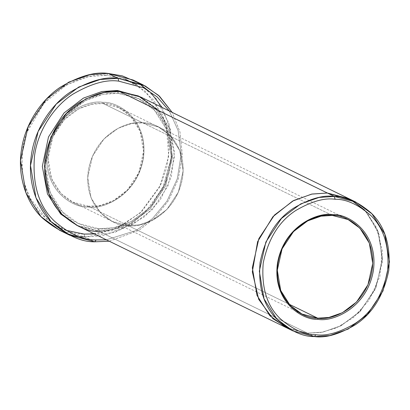 <?xml version="1.0" encoding="UTF-8"?>
<svg xmlns="http://www.w3.org/2000/svg" width="410" height="410" viewBox="0 0 410 410"><rect width="100%" height="100%" fill="white"/><g stroke="black" fill="none" stroke-linecap="round" stroke-linejoin="round"><path stroke-width="0.31" stroke-dasharray="2.05 1.54" d="M103.141 103.504C89.631 100.578 54.699 113.944 48.646 151.931C43.88 189.994 74.42 207.46 88.519 206.261L87.986 206.999C73.631 208.218 42.532 190.44 47.386 151.679C53.556 113.001 89.119 99.394 102.874 102.377L103.141 103.504L142.741 122.841L131.482 123.579L118.024 128.325L103.909 139.01L92.486 156.282L87.704 177.632L91.117 197.897L100.568 212.831L112.361 221.456L128.115 225.592L88.519 206.261L72.765 202.12L60.967 193.494L51.522 178.56L48.103 158.296L52.885 136.945L64.314 119.674L78.428 108.988L91.881 104.248L103.141 103.504L118.895 107.645L130.688 116.271L140.138 131.205L143.551 151.469L138.775 172.82L127.346 190.091L113.232 200.777L99.779 205.523L88.519 206.261L128.115 225.592L112.361 221.461L100.563 212.836L91.117 197.897L87.699 177.632L92.481 156.282L103.909 139.005L118.024 128.32L131.482 123.579L142.741 122.841L332.331 215.419L142.741 122.841L158.496 126.977L170.288 135.602L179.739 150.537L183.152 170.806L178.376 192.157L166.947 209.428L152.833 220.114L139.374 224.859L128.115 225.597L289.004 304.159L128.115 225.597C141.624 228.524 176.556 215.158 182.614 177.171C187.38 139.103 156.835 121.642 142.741 122.841C129.232 119.91 94.3 133.276 88.242 171.267C83.476 209.336 114.021 226.797 128.115 225.597C114.021 226.797 83.476 209.331 88.242 171.267C94.3 133.281 129.232 119.915 142.741 122.841C156.835 121.642 187.38 139.108 182.609 177.171C176.556 215.158 141.624 228.524 128.115 225.592L139.374 224.854L152.827 220.114L166.947 209.428L178.37 192.157L183.152 170.806L179.734 150.542L170.288 135.607L158.496 126.982L142.741 122.841L103.141 103.504L102.874 102.377C89.119 99.394 53.556 113.001 47.386 151.679C42.532 190.44 73.631 208.218 87.986 206.999C101.736 209.981 137.304 196.369 143.469 157.696C148.323 118.936 117.224 101.152 102.874 102.377C117.224 101.152 148.323 118.936 143.469 157.696C137.304 196.369 101.736 209.981 87.986 206.999L88.519 206.261C102.023 209.187 136.955 195.821 143.013 157.835C147.779 119.771 117.234 102.305 103.141 103.504M133.127 80.022L138.021 82.671L155.8 98.185L168.889 123.2L172.026 155.318L162.893 187.749L144.489 213.302L122.667 228.934L102.075 235.858L84.798 236.913L84.127 234.089L100.773 233.09L120.596 226.499L141.65 211.611L159.557 187.211L168.746 156.066L166.204 124.937L153.94 100.388L136.925 84.921M125.106 79.13L106.728 75.286L108.061 73.436L106.728 75.286L125.301 79.202L145.494 91.343L162.585 114.918L167.654 130.964L169.202 148.886L166.803 167.393L160.628 185.002L140.235 212.944L116.143 228.524L94.377 233.956M169.289 110.972L178.13 130.539L181.215 154.099L177.299 178.765L166.988 201.11L152.443 218.612L136.263 230.43L106.374 239.814L136.263 230.43L152.443 218.612L166.988 201.11L177.299 178.765L181.215 154.099L178.13 130.539L169.289 110.972M109.229 241.208L138.862 230.389L154.473 218.202L168.366 200.818L178.273 179.078L182.342 155.175L179.985 132.076L172.144 112.366L179.985 132.076L182.342 155.175L178.273 179.078L168.366 200.818L154.473 218.202L138.862 230.389L109.229 241.208M117.347 91.368L118.07 93.311L138.836 98.764L154.385 110.131L166.834 129.821L171.339 156.538L165.04 184.679L149.978 207.45L131.369 221.538L113.631 227.786L98.605 228.713L97.457 230.61L112.683 229.626L130.867 223.286L149.988 208.997L165.625 185.838L172.472 157.025L168.279 129.391L155.779 108.752L139.882 96.627L155.779 108.752L168.279 129.391L172.472 157.025L165.625 185.838L149.988 208.997L130.867 223.286L112.683 229.626L97.457 230.61L98.789 228.759L78.023 223.306L62.474 211.939L50.02 192.249L45.515 165.532L51.819 137.391L66.881 114.621L85.49 100.532L103.223 94.285L118.07 93.311L117.347 91.368M76.977 225.444L97.457 230.61L76.977 225.444M77.972 225.941L99.456 231.583L307.449 333.145L322.357 332.223L340.131 326.191L358.94 312.589L374.684 290.393L382.289 262.349L379.25 234.781L367.719 213.523L352.318 200.5L348.874 198.665L364.961 210.427L377.841 230.794L382.504 258.433L375.985 287.543L360.4 311.103L341.151 325.673L322.803 332.141L307.449 333.145L314.449 336.564L99.456 231.583L98.789 228.759L113.631 227.786L131.369 221.538L149.978 207.45L165.04 184.679L171.339 156.538L166.834 129.821L154.385 110.131L138.836 98.764L118.07 93.311L119.397 91.461L118.07 93.311L103.223 94.285L85.49 100.532L66.881 114.621L51.819 137.391L45.515 165.532L50.02 192.249L62.474 211.939L78.023 223.306L98.789 228.759L99.456 231.583L114.81 230.579L133.158 224.111L152.407 209.541L167.992 185.981L174.511 156.871L169.853 129.232L156.968 108.865L140.886 97.103M59.732 230.333L84.798 236.913L94.797 241.797L84.798 236.913L115.072 232.244L132.968 222.835L150.475 206.84L164.507 184.274L171.81 157.425L170.714 130.452L162.145 107.487M285.965 327.503L307.449 333.145L289.527 329.092L307.449 333.145L320.738 332.5L336.436 327.918L353.435 317.545L369.143 300.151L379.798 276.637L382.32 250.735L376.426 227.437L364.705 210.166M84.798 236.913L84.127 234.089C71.304 234.356 57.472 228.15 42.635 215.47C26.901 200.572 20.192 178.791 22.509 150.121C26.055 123.149 43.322 99.63 60.716 88.427C78.869 77.813 94.208 73.431 106.728 75.286L88.514 76.588L66.681 84.757L44.121 103.11L26.952 132.276L22.596 149.496L21.766 166.983L24.395 183.501L29.986 198.05L46.786 219.263L65.933 230.312M349.34 198.896L365.341 210.827L378.046 231.322L382.484 258.961L375.811 287.933L360.205 311.308L341.012 325.745L322.742 332.151L307.449 333.145L286.431 327.728M158.547 110.577L169.525 128.407L174.481 151.808L171.18 177.269L160.187 200.013L144.566 216.685L127.869 226.602L99.456 231.583M138.836 98.764C168.197 112.032 180.205 154.139 163.646 187.078C151.618 213.236 124.143 230.727 98.605 228.713C91.327 228.247 84.465 226.443 78.023 223.306C48.662 210.038 36.654 167.931 53.208 134.992C65.241 108.834 92.716 91.343 118.249 93.357C125.527 93.823 132.389 95.627 138.836 98.764M301.955 314.039L72.765 202.12M348.09 219.555L118.895 107.645"/><path stroke-width="0.61" d="M317.709 318.175C303.61 319.375 273.065 301.909 277.837 263.84C283.889 225.854 318.826 212.488 332.331 215.419L332.864 214.681C319.113 211.698 283.546 225.305 277.375 263.984C272.522 302.744 303.62 320.528 317.976 319.303L317.709 318.175L289.004 304.159L317.709 318.175L328.969 317.437L342.422 312.692L356.541 302.006L367.965 284.735L372.746 263.384L369.328 243.115L359.883 228.18L348.09 219.555L332.331 215.419L321.071 216.157L307.618 220.898L293.504 231.583L282.075 248.86L277.293 270.21L280.712 290.475L290.157 305.414L301.955 314.039L317.709 318.175L317.976 319.303C303.62 320.528 272.522 302.744 277.375 263.984C283.546 225.305 319.113 211.698 332.864 214.681C347.219 213.456 378.317 231.24 373.464 270C367.298 308.679 331.731 322.286 317.976 319.303C331.731 322.286 367.298 308.679 373.464 270C378.317 231.24 347.219 213.456 332.864 214.681L332.331 215.419C346.429 214.215 376.974 231.681 372.203 269.749C366.151 307.736 331.218 321.102 317.709 318.175M136.925 84.921L125.106 79.13M143.126 84.901L158.526 95.351L172.144 112.366L159.495 96.248L145.145 85.931L118.059 78.32L143.126 84.901L133.127 80.022L108.061 73.436L122.344 75.886L138.021 82.671L150.865 92.696L162.145 107.487M118.731 81.144L143.772 87.883L157.148 96.893L169.289 110.972L157.148 96.893L143.772 87.883L118.731 81.144C106.205 79.289 90.866 83.671 72.713 94.285C55.319 105.488 38.053 129.012 34.507 155.984C32.19 184.649 38.899 206.435 54.632 221.328C69.469 234.007 83.302 240.214 96.13 239.947L94.797 241.797L109.229 241.208L94.797 241.797L69.731 235.217L50.963 221.492L35.937 197.733L30.499 165.491L38.104 131.523L56.283 104.043L78.74 87.043L100.148 79.494L118.059 78.32L118.731 81.144L118.059 78.32L108.061 73.436L118.059 78.32C105.17 76.414 89.38 80.924 70.694 91.85C52.787 103.381 35.014 127.592 31.36 155.359C27.116 183.091 37.746 209.079 52.08 222.63C67.353 235.683 81.595 242.069 94.797 241.797L96.13 239.947L106.374 239.814L96.13 239.947C83.302 240.214 69.469 234.007 54.632 221.328C38.899 206.435 32.19 184.649 34.507 155.984C38.053 129.012 55.319 105.488 72.713 94.285C90.866 83.671 106.205 79.289 118.731 81.144M335.057 199.27C345.999 199.04 357.797 204.334 370.45 215.147C383.868 227.852 389.592 246.436 387.614 270.887C382.658 295.149 371.793 312.692 355.029 323.505C339.547 332.561 326.462 336.297 315.782 334.714L314.449 336.564C325.499 338.199 339.034 334.334 355.05 324.966C372.393 313.778 383.632 295.63 388.762 270.533C390.807 245.236 384.887 226.018 371.004 212.872C357.909 201.684 345.707 196.211 334.391 196.446L335.057 199.27C324.377 197.687 311.292 201.423 295.815 210.479C279.046 221.292 268.181 238.835 263.225 263.097C261.247 287.548 266.971 306.127 280.394 318.837C293.047 329.65 304.84 334.944 315.782 334.714C326.462 336.297 339.547 332.561 355.029 323.505C371.793 312.692 382.658 295.149 387.614 270.887C389.592 246.436 383.868 227.852 370.45 215.147C357.797 204.334 345.999 199.04 335.057 199.27L334.391 196.446L355.875 202.084L371.957 213.846L384.841 234.212L389.5 261.846L382.981 290.962L367.401 314.516L348.151 329.087L329.804 335.554L314.449 336.564L292.965 330.921L276.883 319.159L263.999 298.793L259.34 271.159L265.859 242.043L281.439 218.489L300.689 203.919L319.036 197.451L334.391 196.446L327.39 193.028L334.391 196.446C323.341 194.811 309.806 198.676 293.791 208.039C276.448 219.227 265.208 237.375 260.078 262.477C258.034 287.769 263.958 306.993 277.837 320.133C290.931 331.321 303.133 336.8 314.449 336.564L315.782 334.714C304.84 334.944 293.047 329.65 280.394 318.837C266.971 306.127 261.247 287.548 263.225 263.097C268.181 238.835 279.046 221.292 295.815 210.479C311.292 201.423 324.377 197.687 335.057 199.27M117.398 90.487L117.347 91.368L117.398 90.487L101.916 91.517L83.399 98.118L64.021 112.981L48.503 136.935L42.322 166.347L47.457 193.971L60.721 214.056L76.977 225.444L60.721 214.056L47.457 193.971L42.322 166.347L48.503 136.935L64.021 112.981L83.399 98.118L101.916 91.517L117.398 90.487L139.882 96.627L117.398 90.487M99.456 231.583C88.14 231.819 75.937 226.346 62.848 215.158C48.959 202.012 43.04 182.793 45.085 157.496C50.215 132.394 61.454 114.246 78.802 103.059C94.818 93.69 108.348 89.826 119.397 91.461L327.39 193.023L348.874 198.665L327.39 193.028L119.397 91.461L104.043 92.47L85.695 98.938L66.446 113.508L50.866 137.063L44.347 166.178L49.005 193.812L61.889 214.179L77.972 225.941L285.965 327.503L269.882 315.741L256.998 295.374L252.34 267.74L258.859 238.625L274.439 215.071L293.688 200.5L312.036 194.032L327.39 193.023L311.564 194.125L292.617 201.069L272.932 216.695L257.608 241.68L252.334 271.815L258.7 299.351L272.886 318.662L289.542 329.097L272.875 318.647L258.695 299.331L252.34 271.799L257.618 241.669L272.937 216.69L292.622 201.069L311.569 194.125L327.39 193.028L352.318 200.5L364.705 210.166M355.875 202.084L140.886 97.103L119.397 91.461L138.354 95.945L158.547 110.577M94.377 233.956L84.127 234.089L65.933 230.312M286.431 327.728L269.882 315.741L256.998 295.374L252.34 267.74L258.859 238.625L274.444 215.071L293.688 200.5L312.036 194.032L327.39 193.028L349.34 198.896M84.798 236.913C71.591 237.19 57.354 230.799 42.081 217.746C27.747 204.195 17.117 178.207 21.361 150.475C25.015 122.713 42.789 98.497 60.695 86.966C79.381 76.04 95.171 71.53 108.061 73.436L90.149 74.61L68.742 82.159L46.284 99.158L28.105 126.639L20.5 160.607L25.938 192.849L40.964 216.608L59.732 230.333L69.731 235.217M292.965 330.921L285.965 327.503"/></g></svg>
